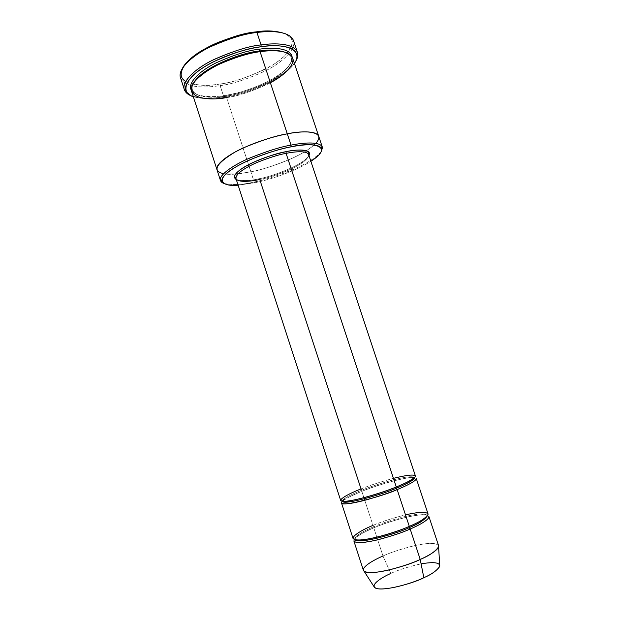<?xml version="1.0" encoding="UTF-8"?>
<svg xmlns="http://www.w3.org/2000/svg" width="620" height="620" viewBox="0 0 620 620"><rect width="100%" height="100%" fill="white"/><g stroke="black" fill="none" stroke-linecap="round" stroke-linejoin="round"><path stroke-width="0.46" stroke-dasharray="3.1 2.33" d="M235.949 178.498L235.949 178.49C237.933 182.993 251.581 181.257 259.749 179.49C266.925 178.203 276.59 175.073 288.757 170.113C301.987 164.122 308.621 158.952 308.644 154.597C308.621 158.952 301.987 164.122 288.757 170.113C276.59 175.073 266.925 178.203 259.749 179.49L258.966 178.746C269.188 177.274 302.762 165.78 309 155.667C302.762 165.78 269.188 177.274 258.966 178.746C250.387 180.854 242.831 181.133 236.297 179.567C242.831 181.133 250.387 180.854 258.966 178.746L259.749 179.49L361.034 488.924L361.979 490.11C354.291 493.125 342.046 498.62 342.333 501.286C342.046 498.62 354.291 493.125 361.979 490.11L361.034 488.924C368.466 485.817 379.269 482.29 393.444 478.353M182.706 67.82L181.032 74.725C183.388 86.986 207.096 86.195 220.1 83.979L220.108 85.599C206.84 87.862 182.629 88.714 180.188 76.245L181.032 74.725M224.448 97.309C214.016 99.456 203.647 99.262 193.332 96.736C203.647 99.262 214.016 99.456 224.448 97.309C239.088 95.744 280.697 82.483 294.43 63.496C280.697 82.483 239.088 95.744 224.448 97.309L223.735 96.689L224.448 97.309M190.921 95.689C201.639 98.681 212.575 99.014 223.735 96.689C212.575 99.014 201.639 98.681 190.921 95.689M254.96 182.737L238.126 185.202L254.96 182.737C266.639 180.405 292.338 172.918 310.868 161.285C292.338 172.918 266.639 180.405 254.96 182.737L254.192 181.993L254.96 182.737M223.828 183.419C232.934 185.225 243.056 184.752 254.192 181.993C243.056 184.752 232.934 185.225 223.828 183.419M353.881 541.02C353.229 537.362 365.846 531.146 373.783 527.853L382.99 555.993C375.077 559.411 362.545 565.998 363.413 570.338M439.797 566.145C439.611 562.263 432.698 561.635 419.058 564.262C406.604 567.284 397.188 570.354 390.809 573.469L382.99 555.993L390.809 573.469C383.331 576.732 370.861 583.784 374.612 587.582M428.009 513.833C425.677 511.384 417.26 511.942 402.768 515.499C389.74 519.072 379.804 522.381 372.984 525.411L363.917 497.728L372.984 525.411L373.945 526.651C366.273 529.829 354.09 535.812 354.71 539.315L354.966 539.757L354.71 539.315C354.09 535.812 366.273 529.829 373.945 526.651L372.984 525.411C380.37 522.094 391.204 518.568 405.496 514.84M427.226 515.995L427.172 515.491C424.909 513.104 416.772 513.631 402.752 517.064C390.151 520.513 380.541 523.706 373.945 526.651C380.541 523.706 390.151 520.513 402.752 517.064C416.772 513.631 424.909 513.104 427.172 515.491L427.226 515.995M410.177 529.015C421.313 524.559 436.821 515.065 423.491 514.724C408.681 515.111 382.935 523.776 373.783 527.853L373.945 526.651L373.783 527.853C364.994 531.278 358.461 535.153 354.183 539.501M414.563 477.539C412.502 475.881 404.535 476.896 390.67 480.585C378.169 484.181 368.606 487.351 361.979 490.11C368.606 487.351 378.169 484.181 390.67 480.585C404.535 476.896 412.502 475.881 414.563 477.539C415.098 475.532 383.85 482.128 362.018 491.226L361.979 490.11L362.018 491.226C347.278 497.713 340.721 501.068 342.341 501.301C347.216 497.721 353.702 494.404 361.832 491.35L363.901 497.682L361.832 491.35C368.691 488.49 378.595 485.204 391.546 481.492C405.906 477.687 414.144 476.664 416.245 478.415M397.149 489.568C408.301 485.305 424.088 476.819 411.153 477.539C396.722 478.927 371.031 487.521 361.832 491.35C353.873 494.481 341.139 500.208 341.504 502.99M180.521 77.802C184.977 88.706 207.312 87.722 220.108 85.599L223.735 96.689L220.108 85.599C231.407 84.328 246.303 79.515 264.81 71.168C282.642 62.481 296.701 48.856 293.5 40.657M225.874 95.341L226.602 95.968C215.419 97.89 196.137 98.898 192.44 89.877C191.812 87.978 192.138 85.761 193.417 83.235C192.138 85.761 191.812 87.978 192.44 89.877C196.137 98.898 215.419 97.89 226.602 95.968L225.874 95.341C235.639 94.155 248.558 90.063 264.632 83.065C280.155 75.81 293.423 64.395 292.152 57.048C293.423 64.395 280.155 75.81 264.632 83.065C248.558 90.063 235.639 94.155 225.874 95.341C214.83 97.201 196.525 98.278 191.332 90.195C196.525 98.278 214.83 97.201 225.874 95.341M286.355 52.677L291.075 57.451C293.748 64.263 281.403 75.841 265.748 83.344C249.519 90.574 236.468 94.782 226.602 95.968C236.468 94.782 249.519 90.574 265.748 83.344C281.403 75.841 293.748 64.263 291.075 57.451L286.355 52.677M259.656 51.755L260.09 51.693L259.656 51.755M270.374 82.755C252.255 91.396 237.662 96.34 226.602 97.573L226.602 95.968L226.602 97.573L248.519 164.649L226.602 97.573C236.708 96.356 250.069 92.047 266.693 84.645C282.72 76.973 295.391 65.139 292.656 58.179M216.985 169.764C219.674 173.6 225.812 175.026 235.406 174.057L223.549 173.716M238.003 173.825L250.86 171.802L254.192 181.993L250.86 171.802C239.514 174.204 220.185 176.553 217.016 169.857C220.185 176.553 239.514 174.204 250.86 171.802L249.054 166.261L250.86 171.802C260.826 170.082 274.226 165.742 291.051 158.79C307.319 151.675 320.734 141.6 318.757 136.408C320.734 141.6 307.319 151.675 291.051 158.79C274.226 165.742 260.826 170.082 250.86 171.802L238.003 173.825M191.603 91.403C195.385 100.618 215.156 99.557 226.602 97.573M415.4 475.896C413.323 474.192 405.1 475.246 390.747 479.066C377.805 482.794 367.9 486.08 361.034 488.924C353.075 492.04 340.341 497.744 340.682 500.464M372.984 525.411C365.048 528.697 352.423 534.874 353.051 538.478M315.789 143.391C301.708 157.604 264.05 169.64 250.86 171.802C260.865 170.074 274.303 165.718 291.183 158.728C307.505 151.575 320.865 141.469 318.726 136.315M321.323 151.358C315.526 158.302 304.668 164.967 288.734 171.368C274.311 176.847 262.795 180.389 254.192 181.993C264.453 180.164 278.256 175.638 295.616 168.431C312.379 161.053 325.26 150.993 322.02 146.429M291.268 38.479L292.849 39.2C297.902 46.895 284.851 61.078 266.429 70.339C247.279 79.221 231.833 84.305 220.108 85.599L220.1 83.979C231.593 82.731 246.721 77.748 265.476 69.029C283.526 59.946 296.259 46.027 291.268 38.479L285.82 33.922C297.879 38.618 291.997 53.7 271.971 65.371C250.798 76.438 233.508 82.638 220.1 83.979C207.894 86.544 196.424 85.684 185.706 81.406M295.748 61.225C288.525 70.92 276.652 79.19 260.144 86.048C245.117 91.923 232.981 95.472 223.735 96.689C232.981 95.472 245.117 91.923 260.144 86.048C276.652 79.19 288.525 70.92 295.748 61.225M390.809 573.469C397.614 570.098 407.712 566.897 421.096 563.851M438.572 545.631C436.031 542.562 427.451 542.702 412.85 546.034C399.737 549.483 389.786 552.8 382.99 555.993C390.267 552.552 400.962 549.064 415.075 545.53C430.543 542.345 438.379 542.779 438.58 546.809M382.99 555.993L373.783 527.853C380.603 524.807 390.538 521.505 403.574 517.94C418.074 514.399 426.498 513.871 428.854 516.367M426.746 516.522L427.172 515.491C427.42 512.213 395.824 518.103 373.992 527.736C361.042 533.51 354.617 537.37 354.71 539.315L355.663 539.896M225.897 95.317C211.428 98.045 197.509 96.023 194.176 92.892L191.859 89.358C190.092 89.675 194.3 77.849 208.56 70.014C223.975 60.884 241.149 54.785 260.059 51.723C269.801 50.398 277.636 50.46 283.58 51.917C289.749 53.552 291.617 56.707 291.237 56.684L291.075 57.451L291.64 57.947C292.152 57.923 291.788 59.629 290.563 63.077C287.835 67.751 282.658 72.509 275.032 77.353C260.4 86.095 244.024 92.078 225.897 95.317"/><path stroke-width="0.93" d="M393.444 478.353C408.611 474.587 415.857 474.068 415.191 476.803C411.517 480.128 405.216 483.515 396.281 486.948L286.084 153.365C294.446 151.629 306.954 150.397 308.644 154.597C306.954 150.397 294.446 151.629 286.084 153.365C278.682 154.605 268.685 157.782 256.091 162.882C242.575 169.02 235.863 174.22 235.949 178.498C235.863 174.22 242.575 169.02 256.091 162.882C268.685 157.782 278.682 154.605 286.084 153.365L396.281 486.948C386.74 491.048 357.601 500.658 344.394 501.363C333.49 501.239 350.974 492.722 361.034 488.924L259.749 179.49C251.581 181.257 237.933 182.993 235.949 178.498L234.825 176.599C234.19 177.18 234.19 172.871 245.264 166.462C257.207 159.898 270.824 154.969 286.115 151.683L286.084 153.365L286.115 151.683C296.213 149.435 312.651 148.444 309 155.667C312.651 148.444 296.213 149.435 286.146 151.652L286.146 151.652C277.373 153.078 265.662 156.992 251.007 163.401C236.336 171.042 231.431 176.436 236.297 179.567C231.431 176.436 236.336 171.042 251.007 163.401C265.662 156.992 277.373 153.078 286.146 151.652C300.545 148.203 310.023 151.388 308.419 152.404L308.644 154.589M180.188 76.245C178.808 67.874 193.425 54.676 211.575 46.213C230.423 38.091 245.559 33.511 256.967 32.496L256.114 31.891C246.566 32.821 233.957 36.316 218.287 42.361C203.065 48.639 187.465 58.908 182.706 67.82M297.429 52.398C298.282 54.932 297.724 57.869 295.748 61.225C297.422 58.396 298.081 55.854 297.724 53.591C295.678 43.144 274.877 42.78 261.082 44.911C274.365 42.904 293.926 43.051 297.429 52.398L293.5 40.657C289.881 30.953 270.266 30.574 256.967 32.496L261.082 44.911L261.043 46.771C274.536 44.679 294.88 44.989 296.91 55.157C297.305 57.614 296.476 60.388 294.43 63.496C305.428 46.523 277.799 43.609 261.043 46.771C248.55 48.438 225.44 54.265 204.794 66.619C183.737 79.205 180.908 93.24 193.332 96.736C190.038 95.604 187.721 93.852 186.388 91.496C182.055 84.436 194.711 70.944 213.582 61.736C233.283 52.894 249.101 47.903 261.043 46.771L261.082 44.911C248.86 46.058 232.678 51.158 212.528 60.218C193.231 69.657 180.335 83.483 184.806 90.714L190.921 95.689C187.542 94.341 185.341 92.31 184.334 89.59C181.288 81.941 195.099 68.479 213.923 59.52C233.515 50.91 249.232 46.043 261.082 44.911L256.967 32.496C245.101 33.526 229.4 38.386 209.854 47.058C191.084 56.102 177.382 69.859 180.521 77.802L184.334 89.59M321.214 148.056L322.02 146.429C318.634 141.282 302.374 142.833 291.02 145.126C302.777 142.732 319.99 141.19 322.307 147.056L318.757 136.408C316.495 130.146 299.103 131.494 287.277 133.835C299.049 131.51 316.316 130.154 318.726 136.315L292.656 58.179C289.524 49.879 271.94 49.864 260.09 51.693L291.02 145.126L290.943 146.87C302.017 144.623 317.882 143.081 321.214 148.056C322.873 151.233 319.424 155.643 310.868 161.285C336.668 144.7 309.349 142.011 290.943 146.87C278.698 149.095 251.79 156.945 232.787 168.756C213.978 180.784 223.588 186.728 238.126 185.202C228.989 186.023 223.595 184.52 221.952 180.691C221.092 175.77 234.515 166.307 250.806 159.425C267.685 152.698 281.062 148.513 290.943 146.87L291.02 145.126C280.876 146.8 267.158 151.094 249.852 158.007C233.136 165.075 219.418 174.793 220.333 179.862C220.565 181.474 221.735 182.66 223.828 183.419L220.472 180.536C218.426 175.786 231.593 165.866 248.721 158.495C266.499 151.296 280.596 146.839 291.02 145.126L287.277 133.835C276.838 135.462 262.756 139.903 245.016 147.165C227.928 154.613 214.861 164.773 216.985 169.764C214.853 164.773 227.928 154.613 245.016 147.165C262.756 139.903 276.838 135.462 287.277 133.835L260.09 51.693C270.847 50.111 285.448 49.902 291.245 55.785C297.228 61.636 287.114 74.051 270.374 82.755M363.413 570.338C365.769 573.43 374.418 573.283 389.376 569.889C402.969 566.285 413.253 562.797 420.228 559.442L410.177 529.015C403.171 532.216 392.91 535.672 379.386 539.392C364.545 543.004 356.043 543.546 353.881 541.02L363.413 570.338M364.118 571.291L374.612 587.582C381.184 592.72 415.501 582.459 423.832 577.708L420.228 559.442C410.642 564.712 371.21 576.577 364.118 571.291C360.119 567.37 374.472 559.62 382.99 555.993M354.966 539.757C359.499 544.6 399.582 532.626 409.091 527.682L409.091 526.473L409.091 527.682C418.601 523.869 424.646 519.971 427.226 515.995C424.646 519.971 418.601 523.869 409.091 527.682L410.177 529.015L409.091 527.682C399.582 532.626 359.499 544.6 354.966 539.757M405.496 514.84C420.833 511.43 428.296 511.485 427.885 514.995C424.413 518.986 418.221 522.784 409.308 526.38C399.83 530.79 370.597 540.439 356.988 540.036C345.673 538.764 362.94 529.371 372.984 525.411M342.333 501.286L342.341 501.301C343.821 505.726 386.229 493.024 396.079 488.296L396.118 487.018L396.079 488.296C403.938 485.166 415.075 479.95 414.571 477.555L414.571 477.555C415.075 479.95 403.938 485.166 396.079 488.296L397.149 489.568C390.096 492.559 379.866 495.985 366.443 499.86C351.742 503.735 343.426 504.781 341.504 502.99L353.051 538.478C355.198 540.95 363.692 540.376 378.526 536.75C392.034 533.022 402.303 529.565 409.308 526.38L397.149 489.568L409.308 526.38C417.407 522.962 428.784 517.088 428.009 513.833L416.245 478.415C416.772 480.918 405.279 486.32 397.149 489.568L396.079 488.296C386.229 493.024 343.821 505.726 342.341 501.301L342.333 501.286M193.417 83.235C202.934 66.046 245.388 51.863 259.238 51.065L259.269 49.22C248.333 50.267 233.849 54.855 215.838 62.984C198.571 71.447 187.155 83.809 191.332 90.195C187.155 83.809 198.571 71.447 215.838 62.984C233.849 54.855 248.333 50.267 259.269 49.22L259.238 51.065C269.165 49.298 278.202 49.84 286.355 52.677C278.202 49.84 269.165 49.298 259.238 51.065L259.656 51.755L259.238 51.065C245.388 51.863 202.934 66.046 193.417 83.235M292.152 57.048C290.524 47.554 271.645 47.283 259.269 49.22C271.645 47.283 290.524 47.554 292.152 57.048M235.406 174.057L238.003 173.825L235.406 174.057M223.549 173.716C211.955 170.973 215.845 163.726 235.213 151.962C254.611 141.74 275.923 135.919 287.277 133.835C276.807 135.47 262.663 139.934 244.869 147.234C227.726 154.721 214.737 164.905 217.016 169.857L191.603 91.403C188.906 84.645 201.291 72.71 218.07 64.751C235.53 57.094 249.535 52.739 260.09 51.693C249.992 52.824 236.716 56.831 220.271 63.697C208.413 69.378 198.137 76.617 193.293 83.429C184.613 99.898 212.544 100.471 226.602 97.573M248.519 164.649L249.054 166.261L248.519 164.649M235.949 178.498L340.682 500.464C342.589 502.208 350.889 501.131 365.583 497.232C378.998 493.35 389.228 489.924 396.281 486.948C404.411 483.716 415.911 478.346 415.4 475.896L308.644 154.597M318.726 136.315C316.308 130.154 299.049 131.51 287.277 133.835C302.606 130.355 327.562 130.417 315.789 143.391M322.307 147.056L321.323 151.358M185.706 81.406C175.7 76.198 182.559 61.465 202.988 49.933C224.742 38.983 242.451 32.968 256.114 31.891C266.833 30.109 276.729 30.783 285.82 33.922C276.729 30.783 266.833 30.109 256.114 31.891L256.967 32.496C269.615 30.713 287.696 30.853 292.849 39.2M414.563 477.539L414.571 477.555C415.632 477.051 412.68 480.384 396.048 487.103C373.24 496.69 340.861 503.463 342.341 501.301C332.855 509.849 385.446 495.543 397.149 489.568M354.183 539.501C352.858 543.345 360.142 543.585 376.038 540.206C391.034 536.316 402.411 532.588 410.177 529.015L420.228 559.442L423.832 577.708C415.632 581.893 390.158 590.325 377.712 588.752C367.226 586.388 381.99 577.15 390.809 573.469M421.096 563.851C434.178 561.643 440.363 562.557 439.657 566.587C436.604 570.78 431.334 574.492 423.832 577.708C431.791 574.322 437.115 570.47 439.797 566.145L438.58 546.809C435.496 551.413 429.381 555.621 420.228 559.442C428.304 555.869 439.58 549.568 438.572 545.631L428.854 516.367C429.652 519.676 418.275 525.589 410.177 529.015M186.388 91.496L184.806 90.714M221.952 180.691L220.333 179.862M355.663 539.896C359.833 541.818 389.12 535.331 409.045 526.535C419.058 522.102 424.956 518.769 426.746 516.522M220.472 180.536L216.985 169.764M296.91 55.157L297.724 53.591"/></g></svg>
